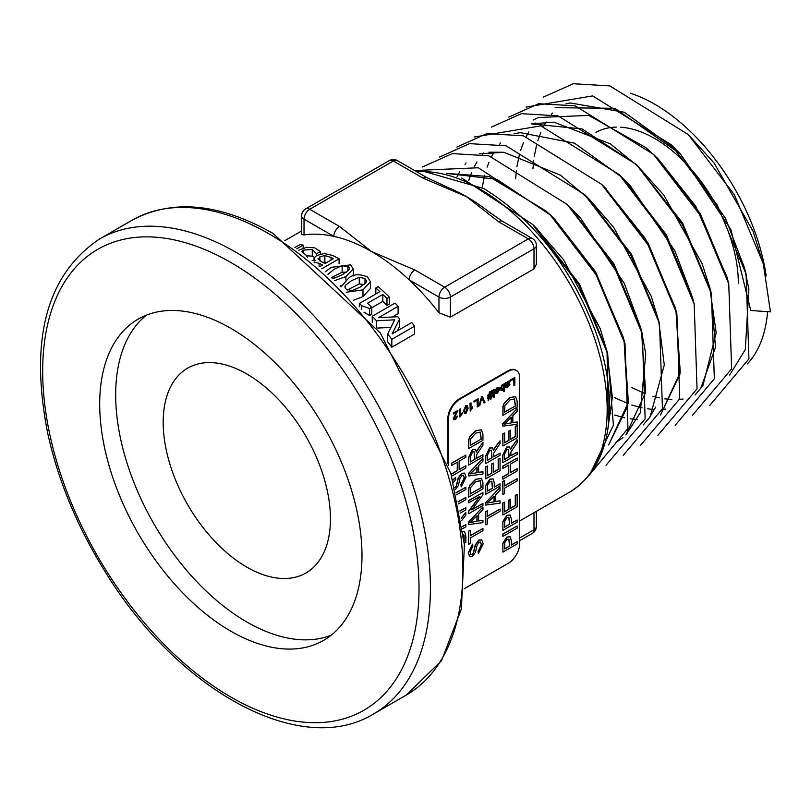 <?xml version="1.0" encoding="UTF-8"?>
<svg xmlns="http://www.w3.org/2000/svg" width="811" height="811" viewBox="0 0 811 811"><rect width="100%" height="100%" fill="white"/><g stroke="black" fill="none" stroke-linecap="round" stroke-linejoin="round"><path stroke-width="1.22" d="M532.939 168.789L533.709 160.345M534.185 156.807L536.547 145.26M537.886 140.597L540.775 132.619M543.552 126.628L546.158 121.944M551.429 114.371L552.524 113.053M688.275 134.565L714.045 162.981L753.034 231.186L763.303 263.788L734.36 194.772L688.275 134.565L609.862 85.905L573.336 83.726L543.319 97.138M766.182 275.943A160.284 92.535 -120 0 0 630.269 93.174M515.634 178.785L516.414 170.31M516.901 166.792L519.263 155.266M520.591 150.593L523.48 142.604M526.248 136.593L528.833 131.929M534.125 124.367L535.219 123.029M565.956 103.879L570.265 102.967L624.348 112.242L675.918 149.437L680.49 154.1L725.49 218.291L744.336 267.397L748.867 289.162L745.319 349.48L729.687 375.027M747.418 363.855A160.284 92.535 -120 0 0 767.591 311.667M763.303 263.788L770.45 311.87L750.753 310.481L730.873 229.543L680.317 153.908L614.89 108.289L555.19 107.691M533.476 119.967L538.18 117.524L588.806 115.405L645.759 147.572L655.977 156.837M692.482 415.323L731.634 368.833L728.754 283.86L699.751 214.692L653.544 154.384L658.431 159.24L695.676 206.095L726.869 276.703L728.765 283.86M631.941 387.638L644.603 393.436M652.916 396.265L659.323 397.877M664.685 398.84L671.812 399.509M679.567 399.407L683.075 399.053M727.518 279.156L700.278 213.668L656.119 156.939M482.302 186.763L484.654 175.217L482.332 186.773M487.137 167.107L488.881 162.575M491.659 156.584L493.23 153.674M499.546 144.328L500.64 143M710.629 290.743L682.538 222.903L636.402 164.623L582.095 128.939L531.337 123.87L553.913 122.177L610.288 143.811L638.906 167.056M675.168 425.339L714.339 378.788L711.419 293.744L682.457 224.708L636.361 164.501L663.885 195.177L702.144 263.717L709.666 287.114L716.184 332.753L702.955 385.489L695.118 394.987M614.667 397.643L628.14 403.726M631.789 405.024L642.048 407.862M647.401 408.835L654.518 409.514M662.263 409.413L665.78 409.048M700.633 388.753L715.505 347.301L710.811 291.463M500.671 143L499.566 144.338M468.707 180.549L471.586 172.561M474.354 166.559L476.949 161.886M482.231 154.323L483.326 152.995M514.073 133.835L520.135 132.639L574.533 143.182L621.702 177.112M657.903 435.314L697.044 388.864L694.196 303.993L665.284 234.886L619.178 174.568L630.482 186.064L674.874 250.781L692.442 297.343L693.861 302.716M609.396 413.164L610.825 413.722M614.474 415.019L624.754 417.837M630.117 418.8L637.233 419.49M693.111 299.877L666.318 234.754L622.676 178.045M457.13 176.392L459.655 171.891M464.977 164.288L466.072 162.96M604.013 186.723L645.292 238.485L675.127 307.217L676.891 313.867L647.877 244.669L601.65 184.35L523.298 135.792L486.813 133.663L456.836 147.085M675.948 310.41L679.953 374.236L660.499 415.009M660.509 414.979L680.257 372.29L676.05 310.785M675.675 309.275L648.161 243.249L603.496 186.195M479.483 153.826L503.955 152.306L560.462 175.156L589.333 199.283L613.704 227.394L651.213 296.248L659.536 323.68L630.553 254.644L584.457 194.427L506.074 145.818L469.559 143.628L439.562 157.04M658.654 320.477L664.29 364.98L650.108 416.854L643.235 424.944M648.861 418.567L655.704 407.122M658.704 320.548L631.465 254.259L586.85 196.809M503.225 152.235L488.952 152.215M569.849 207.109L580.463 218.047L624.217 283.282L640.538 327.279L642.302 333.929L613.39 264.832L567.294 204.524L488.891 155.824L452.335 153.593L422.338 167.005M641.329 330.351L645.759 353.961L640.234 412.911L625.91 434.939L645.657 392.311L641.471 330.858M615.934 442.512L622.939 437.616M641.237 329.895L613.998 263.97L569.586 206.835M446.516 173.402L489.063 176.534L545.965 210.951L554.663 219.163L594.879 270.884L623.253 337.224L625.007 343.874L596.004 274.655L549.777 214.317L478.297 167.765L414.614 170.543M624.064 340.377L627.704 406.21L608.615 444.955L628.373 402.276L624.176 340.802M623.831 339.434L595.882 272.526L550.375 214.986L496.839 179.332L446.476 173.402M535.179 227.019L563.503 259.632L600.262 328.79L607.642 353.616L578.659 284.58L532.543 224.363L461.682 177.994M606.79 350.514L612.356 397.187L608.524 424.224M608.514 424.346L607.023 351.376M606.77 350.322L579.378 283.87L534.55 226.37M450.369 317.182L450.369 297.059A8.059 4.653 -120 0 0 444.671 287.185L528.296 238.9A8.059 4.653 -60 0 1 532.33 238.505L502.536 221.302A8.059 4.653 120 0 0 502.506 221.291A8.059 4.653 120 0 0 498.501 221.707L528.296 238.9A8.059 4.653 60 0 1 534.003 248.784A8.059 4.653 180 0 0 536.365 245.49L536.365 264.274L534.003 268.897L450.369 317.182L438.964 312.813A180.093 103.98 -120 0 0 409.17 279.866A180.093 103.98 -120 0 0 371.489 251.522L339.515 226.482L309.721 209.279L393.355 160.994L423.149 178.197A8.059 4.653 -60 0 1 427.154 177.781A8.059 4.653 -60 0 1 427.174 177.791A8.059 4.653 -60 0 1 427.296 177.873M447.256 187.229A180.093 103.98 60 0 1 447.773 187.432A180.093 103.98 60 0 1 466.528 196.657L498.501 221.707M423.149 178.197L466.528 196.657A180.093 103.98 60 0 1 488.759 211.752A180.093 103.98 60 0 1 490.28 212.958M414.877 269.982A8.059 4.653 120 0 0 409.17 279.866L438.964 297.059A8.059 4.653 -60 0 1 444.671 287.185L414.877 269.982L371.489 251.522A180.093 103.98 -120 0 0 333.818 236.356A8.059 4.653 -60 0 1 339.515 226.482M304.024 234.906L301.662 234.643L301.662 215.858A8.059 4.653 180 0 0 304.024 219.152L333.818 236.356A180.093 103.98 -120 0 0 304.024 234.906L304.024 219.152A8.059 4.653 120 0 1 309.721 209.279A8.059 4.653 -120 0 0 305.686 208.873L389.321 160.598A8.059 4.653 60 0 1 393.355 160.994A8.059 4.653 120 0 1 397.38 160.598A8.059 8.059 0 0 0 389.321 160.598M371.691 307.298A188.152 108.633 -120 0 0 367.545 303.233L382.833 294.413A188.152 108.633 60 0 1 386.969 298.468L389.3 297.12A188.152 108.633 -120 0 0 378.179 286.607L375.848 287.946A188.152 108.633 60 0 1 379.893 291.636L359.344 303.496A188.152 108.633 60 0 1 361.706 305.727L369.603 308.494L371.691 307.298L371.691 314.333L369.603 315.54L363.936 312.144M389.3 297.12L389.3 304.155L386.969 305.504A180.093 103.98 -120 0 0 382.833 301.357L371.691 307.795M346.216 292.274L362.983 289.862L370.424 281.721L370.424 288.463L362.983 296.633L353.566 300.212M414.624 326.184L414.624 334.051L391.814 347.22A180.093 103.98 -120 0 0 387.678 341.735L387.678 334.051A188.152 108.633 60 0 1 391.814 339.353L414.624 326.184A188.152 108.633 -120 0 0 411.795 322.535L392.149 333.879L399.61 318.916A188.152 108.633 -120 0 0 397.765 316.726L378.453 317.699L398.1 306.355A188.152 108.633 -120 0 0 395.069 303.081L372.259 316.249A188.152 108.633 60 0 1 376.476 320.832L394.683 319.808L387.678 334.051M390.912 327.421L377.571 328.06M398.1 306.355L398.1 313.614L392.301 316.959M399.61 318.916L399.61 326.417L397.42 330.837M334.629 280.606L345.871 276.592L353.312 268.867L353.272 275.983M341.005 285.624L340.083 285.979M314.486 257.269L312.265 256.185L306.872 255.759M361.99 555.484A185.466 107.082 -120 0 0 281.032 368.843A185.466 107.082 -120 0 0 138.113 319.149A185.466 107.082 -120 0 0 99.702 404.06A185.466 107.082 -120 0 0 180.66 590.702A185.466 107.082 -120 0 0 323.579 640.396A185.466 107.082 -120 0 0 361.99 555.484M296.775 248.815L303.152 245.135A188.152 108.633 -120 0 0 300.121 244.547L294.961 247.517M303.152 245.135L303.152 248.125M369.603 308.494L369.603 315.54M361.706 305.727L361.706 309.498M359.344 303.496L359.344 306.74M375.848 287.946L375.848 293.967M386.969 298.468L386.969 305.504M382.833 294.413L382.833 301.357M370.424 281.721L367.545 277.027C359.516 273.621 353.12 274.077 348.385 278.396L341.005 286.912M345.354 285.33L351.487 280.677L359.253 277.281L365.011 278.487L366.572 280.981L365.974 282.644L359.881 287.256L352.136 290.612L346.327 289.274L344.807 286.881L345.354 285.33L345.354 288.321M364.088 284.549L359.253 283.941L347.392 289.983M391.814 339.353L391.814 347.22M376.476 320.832L376.476 327.837M372.259 316.249L372.259 322.393M321.795 268.776L339.099 258.78A188.152 108.633 -120 0 0 332.561 255.435L324.147 253.519L316.625 255.516L314.09 258.08L315.226 260.595L312.154 260.615M313.958 262.095L319.088 263.291A188.152 108.633 60 0 1 322.525 265.004L319.483 266.758M318.216 259.621L319.919 256.763L324.887 255.566L331.03 257.442A188.152 108.633 60 0 1 333.483 258.679L325.059 263.545A188.152 108.633 -120 0 0 321.622 261.831L317.942 258.8M339.099 258.78L339.099 263.818M324.887 255.566L324.887 262.196L322.697 262.348M326.945 262.45L324.887 262.196M327.887 274.25L334.375 269.161L342.13 265.643L348.7 266.941L349.45 268.461L348.862 269.972L342.759 274.463L335.014 277.95L332.064 278.143M346.388 272.212L342.13 272.222L331.435 277.555M353.312 268.867L350.433 264.873L331.263 267.346L325.241 271.837M307.531 257.361L305.777 254.857L301.804 251.785L303.375 250.123L312.265 249.433L316.351 253.63A188.152 108.633 60 0 1 316.574 253.711L320.375 251.511L314.668 247.852L306.649 247.314L298.732 250.234M316.351 253.63L316.351 255.678M316.574 253.711L316.574 255.546M320.375 251.511L320.375 254.015M709.797 405.358L748.928 358.918L746.09 274.057L717.177 204.93L671.052 144.601L592.659 95.911L526.116 107.082M653.544 154.384L575.181 105.835L538.697 103.707L508.74 117.129M636.361 164.501L557.968 115.861L521.443 113.672L491.446 127.094M619.178 174.568L540.775 125.867L474.232 137.039M640.589 445.28L679.74 398.809L676.881 313.867M623.284 455.295L662.455 408.734L659.525 323.67M606.02 465.271L645.15 418.821L642.302 333.929M589.313 475.023L627.957 428.401L625.007 343.864M590.063 474.05L613.39 425.167L607.632 353.616M146.436 315.134A185.466 107.082 -120 0 0 115.669 394.835A185.466 107.082 -120 0 0 191.447 575.871A185.466 107.082 -120 0 0 331.212 635.185M330.442 518.837A118.264 68.286 -120 0 0 278.812 399.813A118.264 68.286 -120 0 0 187.676 368.133A118.264 68.286 -120 0 0 163.183 422.267A118.264 68.286 -120 0 0 214.803 541.292A118.264 68.286 -120 0 0 305.95 572.982A118.264 68.286 -120 0 0 330.442 518.837M738.324 283.353A118.264 68.286 -120 0 0 620.729 127.215M616.553 127.104A118.264 68.286 -120 0 0 595.973 132.406M459.878 417.036L459.685 409.21L460.689 408.856L459.878 409.322L459.878 417.036L462.321 413.691L462.321 412.779L460.689 414.857L460.689 408.856M460.496 414.745L462.321 412.779M465.088 412.748L465.95 412.748L464.622 410.366L465.94 406.463L467.268 408.835L466.852 411.674L465.179 412.809M465.767 412.637L467.085 408.734L465.757 406.352M465.94 406.463L466.71 406.402M464.5 413.64L463.588 410.741L465.757 405.581L467.45 405.612L465.94 405.693L463.78 410.853L464.591 413.711L465.94 413.529L468.109 408.349L467.45 405.612M477.273 406.96L478.155 406.453L478.155 398.769L473.999 401.171L473.999 402.074L477.273 400.188L477.273 406.96L477.081 400.299M473.999 401.171L473.999 402.074M473.806 401.06L478.155 398.769M493.433 397.623L494.254 397.157L494.254 389.473L493.433 389.949L493.24 397.522L493.433 389.949M493.24 389.838L494.254 389.473M498.785 390.172L497.417 392.565L496.403 392.605L496.089 391.723L498.785 390.172M496.21 392.494L497.224 392.453L498.593 390.061M497.224 392.453L496.403 392.605M495.805 393.457L495.045 391.338L495.896 393.517L497.417 393.335L499.667 389.077L499.018 387.313L497.376 387.546L495.065 390.456L497.184 387.435L498.917 387.263M495.045 391.338L498.643 389.26L495.237 391.449M498.643 389.26L498.258 388.165M495.257 390.567L497.376 388.317L498.359 388.216M497.376 388.317L498.826 389.371M501.614 389.635L502.506 389.625L501.228 388.226L502.546 385.337L503.59 385.458L503.824 386.776L502.506 389.625L501.705 389.696M502.323 389.513L503.631 386.665L503.59 385.458L502.546 385.337M503.398 385.347L502.354 385.225M503.621 384.485L504.381 383.41L503.499 384.424M503.56 389.28L503.56 391.561L504.574 391.196L504.574 383.522M503.813 384.647L502.475 384.607L500.387 388.793L501.066 390.608L502.435 390.436L503.753 388.925L503.753 391.672M500.975 390.547L500.205 388.692L502.283 384.495L503.621 384.536M506.652 385.103L508.173 382.052L509.136 382.376L506.652 385.103M506.459 385.002L508.943 382.265M506.399 382.924L508.173 381.099L509.815 381.738M506.834 386.746L506.662 385.843L508.842 384.11L510.007 381.849L509.531 380.927M510.007 381.849L508.365 381.2L506.591 383.035L506.429 382.447L505.577 382.934L506.176 387.759L505.679 387.121L507.696 387.405L509.866 384.434L507.818 386.553L506.885 386.766L506.652 386.087M506.693 386.665L509.065 384.769M508.872 384.667L509.866 384.434M505.679 387.121L505.577 382.934M505.385 382.833L506.429 382.447M513.951 385.783L514.833 385.276L514.833 377.591L510.677 379.994L510.677 380.896L513.951 379.011L513.951 385.783L513.758 379.122M510.677 379.994L510.677 380.896M510.484 379.883L514.833 377.591M489.378 396.853L490.574 396.163L490.878 394.308M490.574 396.163L489.337 397.096L489.672 394.998L491.101 394.176L490.767 396.275M491.963 392.676L492.682 392.483L491.922 392.919L492.318 390.466L491.243 393.315L489.814 394.136L490.209 391.683L489.53 392.078L489.134 394.531L487.725 395.342L487.725 396.123L488.992 395.393L488.658 397.491L487.725 398.029L487.725 398.799L488.516 398.343L488.121 400.827L489.205 397.948L490.625 397.126L490.229 399.61L490.908 399.215L491.304 396.741L492.682 395.94L492.682 395.16L491.446 395.88L492.682 392.483M491.486 395.636L492.682 395.16M490.402 397.258L490.229 399.61M488.293 398.475L488.121 400.827M487.725 398.029L487.725 398.799M487.533 397.917L488.658 397.491M488.465 397.38L488.769 395.525M487.725 395.342L487.725 396.123M487.533 395.231L489.134 394.531M488.942 394.42L489.53 392.078M489.337 391.966L490.209 391.683M489.844 393.903L491.243 393.315M491.05 393.203L491.638 390.851M491.446 390.75L492.318 390.466M484.035 403.047L484.988 402.499L482.423 396.305L481.511 396.832L478.906 406.017L479.808 405.5L481.957 397.42L484.035 403.047L481.775 397.309M481.511 396.832L478.906 406.017M481.328 396.721L482.423 396.305M470.208 411.065L470.015 403.249L471.029 402.885L470.208 403.351L470.208 411.065L472.661 407.73L472.661 406.818L471.029 408.896L471.029 402.885M470.836 408.785L472.661 406.818M453.491 413.914L453.298 412.9L457.891 410.467L453.491 413.012L453.491 413.914L456.755 412.029L453.501 418.577L454.018 419.753L455.579 419.51L457.739 416.053L455.6 418.729L454.342 418.121L457.891 410.467M454.15 418.01L455.407 418.618L456.897 416.438M455.407 418.618L454.342 418.121M456.705 416.327L457.739 416.053M453.927 419.692L453.308 418.476L456.563 411.927M516.07 370.313A16.129 9.316 120 0 0 515.796 370.14A16.129 9.316 120 0 0 507.727 370.941L508.294 371.266A16.129 9.316 -60 0 1 516.364 370.475A16.129 9.316 -60 0 1 519.699 377.855L519.699 543.552A16.129 9.316 -60 0 1 508.294 563.3L464.257 588.735M508.294 371.266L459.827 399.255L459.259 398.921A16.129 9.316 120 0 0 447.854 418.679L447.854 463.72M447.854 418.679L448.432 419.003A16.129 9.316 -60 0 1 459.827 399.255M448.432 419.003L448.432 465.504M502.911 445.989L502.719 433.966L504.401 432.993L502.911 434.078L502.911 445.989L517.165 437.758L517.165 425.471L515.482 426.444L515.482 436.551L510.636 439.349L510.636 430.225L508.953 431.199L508.953 440.322L504.594 442.836L504.594 433.104M504.594 442.613L508.761 440.211L508.761 431.087L510.636 430.225M510.636 439.126L515.289 436.44L515.289 426.333L517.165 425.471M510.494 449.487L511.386 447.885L510.677 449.598L509.42 446.902L506.804 447.206L502.911 455.316L502.719 462.503L502.719 455.204L506.611 447.104L509.328 446.851M511.194 447.773L516.972 439.785L511.386 447.885M510.829 455.64L517.165 452.203L510.829 455.863L510.9 452.082L517.165 442.613L517.165 439.897M502.911 494.548L502.719 481.389L504.594 480.528L502.911 481.501L502.911 494.548L504.594 493.575L504.594 488.151L517.165 480.893L517.165 478.713L504.594 485.971L504.594 480.528M504.594 485.748L517.165 478.713M502.911 536.395L502.719 534.104L517.165 525.984L502.911 534.216L502.911 536.395L517.165 528.164L517.165 525.984M502.861 543.208L502.911 552.119L502.861 543.208L506.855 537.054L510.099 536.72M511.376 544.83L517.165 541.707L511.376 545.053L511.376 540.825L510.2 536.77L507.037 537.166L503.053 543.319M493.382 450.409L494.284 448.807L493.575 450.521L492.318 447.824L489.692 448.128L485.809 456.228L485.617 463.426L485.617 456.127L489.509 448.017L492.216 447.763M494.092 448.696L500.063 440.809L494.284 448.807M493.727 456.563L500.063 453.126L493.727 456.775L493.787 453.004L500.063 443.536L500.063 440.809M485.809 524.879L485.617 511.731L487.492 510.859L485.809 511.832L485.809 524.879L487.492 523.916L487.492 518.493L500.063 511.234L500.063 509.055L487.492 516.313L487.492 510.859M487.492 516.09L500.063 509.055M469.741 436.693L468.91 439.805L468.697 448.534L468.717 439.694L469.741 436.693L475.56 430.742L481.328 429.789M476.28 451.98L477.172 450.379L476.473 452.092L475.205 449.385L472.59 449.7L468.697 457.799L468.505 464.997L468.505 457.698L472.397 449.588L475.114 449.335M476.98 450.267L482.95 442.38L477.172 450.379M476.625 458.134L482.95 454.687L476.625 458.347L476.686 454.576L482.95 445.107L482.95 442.38M468.697 475.956L468.505 473.492L482.768 458.529L468.697 473.594L468.697 475.956L482.95 474.05L482.95 471.738L478.642 472.428L478.642 465.524L482.95 461.124L482.95 458.641M478.642 472.286L482.95 471.738M469.741 485.262L468.91 488.374L468.697 497.092L468.717 488.263L469.741 485.262L475.56 479.301L481.328 478.358M468.697 544.333L468.505 531.175L470.38 530.313L468.697 531.286L468.697 544.333L470.38 543.36L470.38 537.936L482.95 530.678L482.95 528.498L470.38 535.757L470.38 530.313M470.38 535.534L482.95 528.498M451.403 475.317L451.403 473.928L457.262 470.542L457.262 462.229M451.595 465.504L451.403 463.213L465.849 455.093L451.595 463.324L451.595 465.504L457.455 462.118L457.455 470.654L451.595 474.029L451.595 475.976M459.138 469.457L465.849 465.808L459.138 469.681L459.138 461.145L465.849 457.272L465.849 455.093M456.015 492.703L465.849 487.249L456.056 492.895M459.898 510.9L465.849 507.686L459.928 511.102M461.165 518.148L465.849 512.319L461.216 518.462M462.412 526.39L465.849 524.636L462.442 526.603M463.091 531.56L464.541 531.834M458.063 501.756L465.849 497.478L458.103 501.948M460.922 484.725L461.266 486.803L460.922 484.725L464.216 477.953L463.355 475.185M452.751 480.061L455.6 477.456L452.832 480.355M454.758 487.624L456.228 486.144L458.154 478.074L461.631 473.269L464.51 473.066M478.024 551.521L478.368 553.599L478.024 551.521L481.318 544.759L480.467 541.981M469.721 556.65L468.261 552.798L472.519 544.14L468.454 552.909L469.812 556.701L472.387 556.447L475.479 552.321L477.081 545.266L479.088 542.174L480.558 542.032L481.511 544.87L478.216 551.632M470.846 554.471L472.063 554.318L473.33 552.94L475.256 544.87L478.733 540.065L481.622 539.862M468.697 524.524L468.505 522.051L482.768 507.098L468.697 522.162L468.697 524.524L482.95 522.619L482.95 520.307L478.642 520.986L478.642 514.093L482.95 509.693L482.95 507.21M478.642 520.855L482.95 520.307M468.505 511.376L468.697 513.718L468.505 511.376L479.413 496.646M468.697 502.83L468.505 500.64L482.95 492.52L468.697 500.752L468.697 502.83L479.889 496.373L468.697 511.488M472.043 509.48L482.95 503.408L471.759 509.866L482.95 494.751L482.95 492.52M485.809 505.071L485.617 502.607L499.87 487.654L485.809 502.719L485.809 505.071L500.063 503.165L500.063 500.853L495.744 501.543L495.744 494.639L500.063 490.25L500.063 487.756M495.744 501.401L500.063 500.853M485.759 485.353L485.809 494.264L485.759 485.353L489.743 479.2L492.997 478.855M494.274 486.975L500.063 483.843L494.274 487.188L494.274 482.961L493.088 478.906L489.935 479.301L485.951 485.454M485.809 478.865L485.617 466.832L487.492 465.97L485.809 466.943L485.809 478.865L500.063 470.633L500.063 458.337L498.38 459.31L498.38 469.427L493.534 472.225L493.534 463.101L491.851 464.074L491.851 473.198L487.492 475.712L487.492 465.97M487.492 475.489L491.659 473.087L491.659 463.963L493.534 463.101M493.534 472.002L498.187 469.316L498.187 459.198L500.063 458.337M502.861 521.483L502.911 530.394L502.861 521.483L506.855 515.32L510.099 514.985M511.376 523.095L517.165 519.973L511.376 523.318L511.376 519.091L510.2 515.036L507.037 515.431L503.053 521.585M502.911 514.995L502.719 502.962L504.594 502.1L502.911 503.073L502.911 514.995L517.165 506.763L517.165 494.467L515.482 495.44L515.482 505.557L510.636 508.355L510.636 499.231L508.953 500.205L508.953 509.328L504.594 511.842L504.594 502.1M504.594 511.619L508.761 509.217L508.761 500.093L510.636 499.231M510.636 508.132L515.289 505.446L515.289 495.328L517.165 494.467M502.719 476.888L502.911 479.179L502.719 476.888L508.578 473.502L508.578 465.19M502.911 468.464L502.719 466.173L517.165 458.053L502.911 466.274L502.911 468.464L508.771 465.078L508.771 473.614L502.911 476.99M510.454 472.418L517.165 468.768L510.454 472.641L510.454 464.105L517.165 460.232L517.165 458.053M502.911 426.17L502.719 423.697L516.972 408.744L502.911 423.808L502.911 426.17L517.165 424.265L517.165 421.953L512.856 422.643L512.856 415.739L517.165 411.339L517.165 408.856M512.856 422.501L517.165 421.953M503.945 403.523L503.114 406.625L502.911 415.354L502.932 406.524L503.945 403.523L509.774 397.562L515.543 396.609M504.594 411.978L515.482 405.916L504.594 412.201L504.888 405.753L509.926 399.935L514.498 398.961L515.482 405.916M515.289 405.804L514.296 398.84M502.911 415.354L517.165 407.122L517.165 401.181L515.634 396.67L509.967 397.674L504.138 403.635M504.219 424.062L511.325 422.896L504.412 424.173L511.325 417.3L511.325 422.896M511.133 422.784L511.133 417.493M502.911 479.179L517.165 470.948L517.165 468.768M504.594 527.018L509.693 524.291L504.594 527.231L504.726 520.915L507.098 517.651L508.923 517.367L509.693 524.291M509.501 524.18L508.821 517.317M502.911 530.394L517.165 522.162L517.165 519.973M487.492 490.888L492.581 488.161L487.492 491.101L487.624 484.785L489.986 481.521L491.811 481.237L492.581 488.161M492.399 488.05L491.719 481.187M485.809 494.264L500.063 486.032L500.063 483.843M487.117 502.972L494.213 501.796L487.31 503.084L494.213 496.2L494.213 501.796M494.021 501.685L494.021 496.393M468.697 513.718L482.95 505.486L482.95 503.408M470.005 522.416L477.111 521.25L470.198 522.527L477.111 515.654L477.111 521.25M476.919 521.138L476.919 515.847M473.33 552.94L472.255 554.43L470.938 554.531L470.116 551.855L472.854 546.249L472.712 544.252M478.368 553.599L483.194 543.796L481.714 539.913L478.926 540.177L475.449 544.982L473.523 553.051M455.265 489.651L458.377 485.525L459.969 478.47L461.976 475.378L463.456 475.236L464.399 478.064L461.114 484.836M453.4 482.474L455.741 479.453L455.6 477.456M456.228 486.144L454.799 487.786M461.266 486.803L466.092 476.99L464.612 473.117L461.814 473.371L458.337 478.176L456.421 486.255M458.519 503.895L465.849 499.667L465.849 497.478M463.973 539.7L463.405 534.256L464.095 535.524L464.166 541.069M464.287 543.188L465.849 542.285L465.849 536.01L464.632 531.884L463.101 531.692M461.571 520.703L465.849 515.046L465.849 512.319M462.716 528.62L465.849 526.815L465.849 524.636M460.293 513.069L465.849 509.866L465.849 507.686M456.512 494.822L465.849 489.428L465.849 487.249M451.656 476.179L465.849 467.988L465.849 465.808M470.38 493.727L481.268 487.654L470.38 493.94L470.674 487.502L475.722 481.673L480.294 480.7M480.274 480.69L481.268 487.654M481.085 487.543L480.082 480.588M468.697 497.092L482.95 488.871L482.95 482.92L481.43 478.409L475.753 479.413L469.924 485.373M470.005 473.857L477.111 472.681L470.198 473.959L477.111 467.085L477.111 472.681M476.919 472.57L476.919 467.278M470.279 461.794L474.993 459.29L470.279 462.017L470.279 456.806L472.59 451.94L474.202 451.768L474.993 459.29M474.8 459.178L474.111 451.717M468.697 465.108L482.95 456.877L482.95 454.687M470.38 445.158L481.268 439.096L470.38 445.381L470.674 438.933L475.722 433.115L480.294 432.141M480.274 432.131L481.268 439.096M481.085 438.984L480.082 432.02M468.697 448.534L482.95 440.302L482.95 434.351L481.43 429.84L475.753 430.844L469.924 436.805M487.381 460.222L492.095 457.718L487.381 460.445L487.381 455.235L489.692 450.369L491.314 450.196L492.095 457.718M491.902 457.607L491.213 450.146M485.809 463.537L500.063 455.306L500.063 453.126M504.594 548.743L509.693 546.026L504.594 548.966L504.726 542.64L507.098 539.376L508.923 539.092L509.693 546.026M509.501 545.915L508.821 539.051M502.911 552.119L517.165 543.887L517.165 541.707M504.483 459.3L509.207 456.806L504.483 459.523L504.483 454.312L506.804 449.456L508.416 449.274L509.207 456.806M509.014 456.694L508.325 449.223M502.911 462.615L517.165 454.383L517.165 452.203M507.727 370.941L459.259 398.921M534.003 512.694L534.003 529.705L519.699 537.957M536.365 526.41A8.059 4.653 0 0 1 534.003 529.705A8.059 4.653 60 0 1 532.33 533.395A8.059 8.059 0 0 0 536.365 526.41L536.365 511.335M438.964 312.813L438.964 297.059A8.059 4.653 180 0 0 450.369 297.059L534.003 248.784L534.003 268.897M416.884 171.851A180.093 103.98 60 0 1 479.828 188.973A180.093 103.98 60 0 1 607.175 409.545A180.093 103.98 60 0 1 569.88 491.983L519.699 520.956M419.013 588.411A266.109 153.634 60 0 1 230.841 697.044A266.109 153.634 60 0 1 42.679 371.134A266.109 153.634 60 0 1 230.841 262.5A266.109 153.634 60 0 1 419.013 588.411M236.548 252.616A274.169 158.297 -120 0 0 99.459 239.042C46.409 274.817 29.186 339.697 47.798 433.672C58.382 481.45 77.704 527.789 105.775 572.698C178.197 690.8 301.003 758.579 373.628 713.913A274.169 158.297 -120 0 0 430.418 588.411A274.169 158.297 -120 0 0 236.548 252.616M99.459 239.042L131.96 220.278A274.169 158.297 60 0 1 269.049 233.852A274.169 158.297 60 0 1 462.919 569.646A274.169 158.297 60 0 1 406.129 695.159L373.628 713.913M362.983 289.862L362.983 296.633M365.011 278.487L365.011 283.759M359.253 277.281L359.253 283.941M319.088 263.291L319.088 266.424M331.03 257.442L331.03 260.098M314.83 262.095L314.83 262.825M319.919 256.763L319.919 260.97M342.13 265.643L342.13 272.222M347.899 266.332L347.899 271.026M345.871 276.592L345.871 279.977M328.232 273.682L328.232 274.574M303.375 250.123L303.375 253.377M312.265 249.433L312.265 256.185M519.699 540.684L532.33 533.395M536.365 245.49A8.059 8.059 0 0 0 532.33 238.505M488.749 211.772L502.506 221.291M427.174 177.791L397.38 160.598M447.773 187.432L427.154 177.791M305.686 208.873A8.059 8.059 0 0 0 301.662 215.858M301.662 230.932L284.833 240.654M569.88 491.983C594.899 476.392 608.088 449.497 609.456 411.299C610.105 386.695 605.665 360.621 596.146 333.078C571.978 268.259 534.55 220.095 483.863 188.578L422.46 170.969L416.185 171.445M406.129 695.159L441.539 660.681L461.347 609.041L464.429 544.951L450.906 473.604L380.308 332.946L273.084 233.456C219.477 203.095 172.439 198.705 131.96 220.278M340.955 286.851L340.955 286.263M314.029 260.584L314.029 258.577M746.09 274.057L744.336 267.397M671.052 144.601L675.918 149.437M711.419 293.744L709.666 287.114M601.661 184.34L606.547 189.196M584.457 194.437L589.333 199.283M568.369 205.609L572.16 209.37M549.787 214.317L554.663 219.163M532.553 224.373L537.429 229.219M515.796 370.14L516.364 370.475"/></g></svg>
